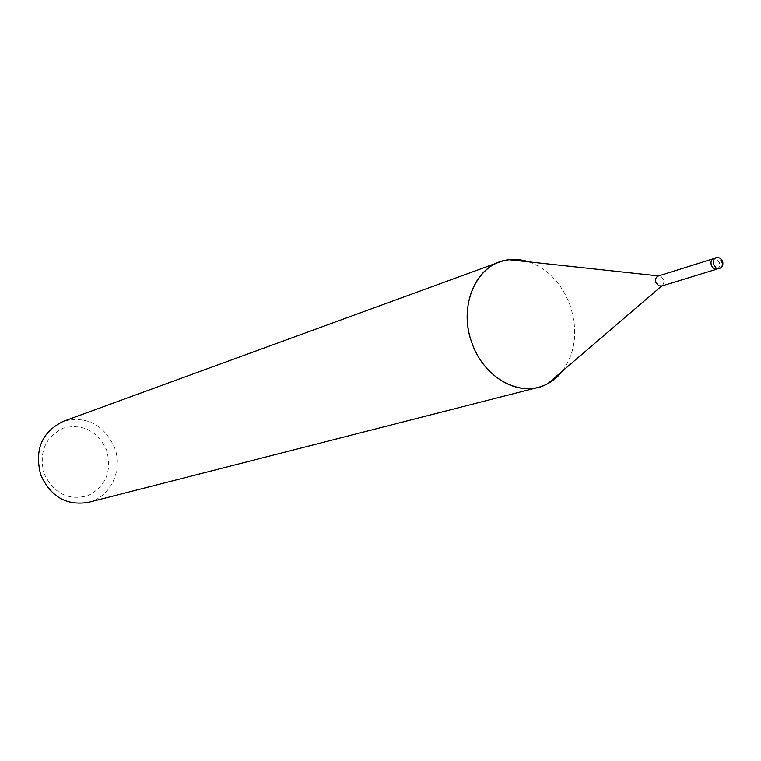 <?xml version="1.0" encoding="UTF-8"?>
<svg xmlns="http://www.w3.org/2000/svg" width="761" height="761" viewBox="0 0 761 761"><rect width="100%" height="100%" fill="white"/><g stroke="black" fill="none" stroke-linecap="round" stroke-linejoin="round"><path stroke-width="0.57" stroke-dasharray="3.81 2.85" d="M661.68 286.022L663.516 283.901L663.64 280.2L661.48 276.814L658.56 275.939M711.478 265.37L713.78 268.528L716.91 269.147C719.269 268.034 720.001 265.789 719.116 262.431L716.805 259.263L713.666 258.654C711.326 259.777 710.593 262.012 711.478 265.37M562.683 370.835C575.62 352.162 578.094 330.36 570.113 305.427C561.77 283.482 548.053 268.966 528.971 261.889M88.476 502.336C110.554 497.247 123.292 470.051 114.607 447.63C103.791 424.372 86.725 415.601 63.391 421.309M562.693 370.835C575.62 352.162 578.094 330.36 570.113 305.427C561.77 283.482 548.053 268.966 528.962 261.889M44.09 473.608C53.651 493.423 68.271 500.786 87.943 495.706C105.855 486.384 112.114 471.287 106.721 450.407C97.522 430.916 83.111 423.468 63.467 428.053C45.184 437.033 38.716 452.224 44.09 473.608M716.957 269.327C719.402 268.176 720.163 265.855 719.24 262.374L716.852 259.101L713.599 258.483M719.269 268.623C721.713 267.472 722.474 265.151 721.552 261.66L719.164 258.379L715.911 257.751M716.91 269.147L715.882 269.461M713.666 258.654L712.638 258.978"/><path stroke-width="1.14" d="M658.674 275.948L658.151 276.062C655.849 277.156 655.126 279.316 655.972 282.54L658.636 285.832L661.775 285.946M528.971 261.889C518.859 258.616 509.061 258.654 499.568 262.012C473.038 270.802 459.368 309.404 471.877 342.792C483.882 378.693 521.713 398.555 547.568 383.791L555.73 378.227L562.683 370.835M499.568 262.012L63.391 421.309C41.807 431.868 34.264 449.761 40.761 474.988C50.73 496.79 66.635 505.913 88.476 502.336L538.369 387.339C548.091 384.752 556.205 379.244 562.693 370.835M528.962 261.889L519.04 259.72L509.166 259.739C477.442 262.174 457.523 305.028 471.877 342.792C482.55 374.231 513.333 394.417 538.369 387.339M715.901 257.751L713.599 258.483C711.183 259.644 710.432 261.955 711.354 265.418L712.886 267.967L714.636 269.185L719.269 268.623C722.294 267.32 723.416 264.952 722.646 261.518C721.285 258.369 719.04 257.113 715.911 257.751L715.901 257.751C713.485 258.921 712.734 261.232 713.647 264.714L716.034 267.986L719.269 268.623M715.882 269.461L661.271 286.146M661.68 286.022L547.568 383.791M658.56 275.939L509.166 259.739M712.638 258.978L658.151 276.062"/></g></svg>
